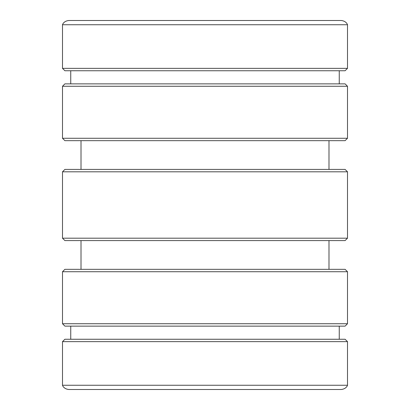 <?xml version="1.0" encoding="UTF-8"?>
<svg xmlns="http://www.w3.org/2000/svg" width="410" height="410" viewBox="0 0 410 410"><rect width="100%" height="100%" fill="white"/><g stroke="black" fill="none" stroke-linecap="round" stroke-linejoin="round"><path stroke-width="0.61" d="M345.102 140.666L64.898 140.666L62.504 138.273L347.495 138.273L345.102 140.666M328.989 140.666L328.989 169.412M81.011 140.666L81.011 169.412M62.504 171.805L64.898 169.412L345.102 169.412L347.495 171.805L347.495 238.195L62.504 238.195L62.504 171.805L347.495 171.805M62.504 271.728L64.898 269.334L345.102 269.334L347.495 271.728L347.495 323.741L62.504 323.741L62.504 271.728L347.495 271.728M328.989 269.334L328.989 240.588M81.011 269.334L81.011 240.588M347.495 238.195L345.102 240.588L64.898 240.588L62.504 238.195M347.495 86.259L345.102 83.865L64.898 83.865L62.504 86.259L347.495 86.259L347.495 138.273M62.504 86.259L62.504 138.273M339.255 70.745L339.255 83.865M70.745 70.745L70.745 83.865M345.102 70.745L64.898 70.745L62.504 68.352L347.495 68.352L345.102 70.745M347.495 323.741L345.102 326.135L64.898 326.135L62.504 323.741M339.255 339.255L339.255 326.135M70.745 339.255L70.745 326.135M347.495 341.648L62.504 341.648L64.898 339.255L345.102 339.255L347.495 341.648L347.495 385.256C347.444 385.651 346.081 389.023 341.166 389.5L68.834 389.5C63.919 389.023 62.556 385.651 62.504 385.256L347.495 385.256M347.495 68.352L347.495 24.743L62.504 24.743L62.504 68.352M62.504 341.648L62.504 385.256M62.504 24.743C62.556 24.349 63.919 20.977 68.834 20.5L341.166 20.5C346.081 20.977 347.444 24.349 347.495 24.743"/></g></svg>

